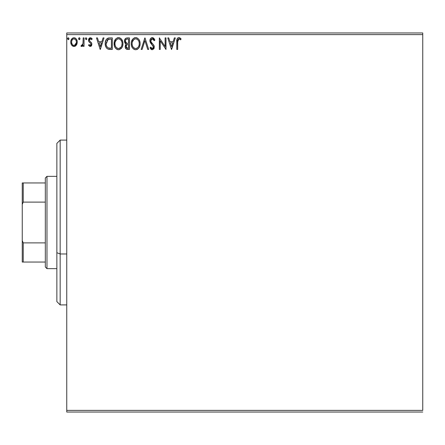 <?xml version="1.0" encoding="UTF-8"?>
<svg xmlns="http://www.w3.org/2000/svg" width="445" height="445" viewBox="0 0 445 445"><rect width="100%" height="100%" fill="white"/><g stroke="black" fill="none" stroke-linecap="round" stroke-linejoin="round"><path stroke-width="0.67" d="M66.75 34.61L422.75 34.61L422.75 410.39L66.75 410.39L66.75 34.61L66.75 412.037L422.75 412.037L66.75 412.037L66.75 410.39L422.75 410.39L422.75 34.61L66.75 34.61L66.75 32.963L66.75 34.61M76.39 45.09L77.052 43.66L77.208 41.352L76.457 39.238L75.427 38.159L73.998 37.758L72.568 38.159L70.933 40.612L70.755 42.498L71.217 44.411L72.062 45.657L73.28 46.391L74.71 46.391L75.934 45.651L77.252 42.097C77.274 39.705 76.19 38.259 73.998 37.758C71.806 38.259 70.722 39.711 70.744 42.097L71.606 45.095L73.998 46.486L76.39 45.09M83.171 37.908L84.055 37.908L83.171 37.908L82.965 43.922L82.475 45.034L81.374 45.301L80.951 46.197L82.153 46.352L83.171 45.095L83.171 46.336L84.055 46.336L84.055 37.908L84.055 46.336L84.055 37.908L83.171 37.908L83.031 43.632L80.951 46.197L81.624 46.486L83.171 45.095L83.171 46.336L84.055 46.336L83.171 46.336M90.207 46.486L91.492 45.746L91.876 43.938L91.397 42.642L89.59 40.957L89.445 39.677L90.463 38.793L91.681 39.683L92.193 38.899L90.647 37.781L89.217 38.248L88.516 39.772L88.783 41.496L90.613 43.299L91.008 44.316L90.346 45.423L89.011 44.561L88.494 45.284L90.207 46.486L91.892 44.272L91.609 42.976L89.59 40.957L89.378 40.15L90.463 38.793L91.681 39.683L92.193 38.899L90.363 37.758L88.494 40.195L88.783 41.496L90.797 43.549L91.008 44.316L90.151 45.451L89.011 44.561L88.494 45.284L89.935 46.458M109.626 37.908L107.384 38.398L106.183 39.638L105.326 42.014L105.332 45.129L106.105 47.387L107.462 48.839L109.164 49.373L112.307 49.445L112.307 37.908L109.626 37.908C106.55 38.326 105.076 40.2 105.209 43.532C105.07 45.896 105.943 47.732 107.812 49.028L112.307 49.445L112.307 37.908L112.307 49.445L110.56 49.445M127.159 37.908L129.462 37.908L126.002 38.164L124.594 40.006L124.7 42.598L126.258 44.133L125.423 45.229L125.212 47.142L126.23 49.061L129.462 49.445L129.462 37.908L129.462 49.445L129.462 37.908L127.159 37.908C125.357 38.187 124.444 39.277 124.433 41.185L126.258 44.133L125.173 46.586C125.19 48.405 126.074 49.356 127.832 49.445L129.462 49.445L127.832 49.445M142.116 49.445L141.148 49.445L144.847 37.908L141.148 49.445L142.116 49.445L144.92 40.69L147.729 49.445L148.691 49.445L144.992 37.908L148.691 49.445L144.992 37.908L141.148 49.445L142.116 49.445L144.92 40.69L147.729 49.445L148.691 49.445L147.729 49.445M165.112 37.908L165.112 46.491L159.343 37.908L159.343 49.445L160.228 49.445L160.228 40.84L165.996 49.445L165.996 37.908L165.112 37.908L165.996 37.908L165.112 37.908L165.112 46.491L159.343 37.908L159.343 49.445L160.228 49.445L160.228 40.84L165.996 49.445L165.996 37.908L165.813 49.445M177.683 41.769L177.783 39.989L178.484 38.904L179.363 38.893L180.637 39.828L181.087 38.943L180.136 38.031L178.907 37.614L177.716 38.031L177.021 39.099L176.793 49.445L177.683 49.445L177.683 41.769L178.912 38.793L180.637 39.828L181.087 38.943L178.907 37.614C177.143 38.214 176.442 39.561 176.793 41.652L176.793 49.445L177.683 49.445L177.683 41.769M174.351 37.908L175.319 37.908L171.62 49.445L175.319 37.908L174.351 37.908L173.166 41.608L169.923 41.608L168.738 37.908L167.771 37.908L171.47 49.445L175.319 37.908L174.351 37.908L173.166 41.608L169.923 41.608L168.738 37.908L167.771 37.908L171.47 49.445L167.771 37.908L168.738 37.908M152.312 37.614L150.493 38.665L149.876 40.734L150.449 42.787L153.392 46.692L153.141 48.082L152.524 48.527L151.5 48.244L150.716 47.075L150.026 47.787L150.877 49.089L152.251 49.74L153.82 48.839L154.287 46.592L153.675 45.006L151.055 41.88L150.894 39.961L151.417 39.171L152.379 38.793L153.525 39.494L154.181 40.718L154.905 40.133L153.636 38.109L152.312 37.614C150.705 37.964 149.893 39.004 149.876 40.734L153.425 47.098L152.262 48.555L150.716 47.075L150.026 47.787L152.251 49.74L154.315 47.048L153.859 45.29L151.055 41.88L150.766 40.751L152.379 38.793L154.181 40.718L154.905 40.133L152.312 37.614M140.114 43.627C140.153 40.339 138.673 38.337 135.664 37.614C132.655 38.365 131.18 40.384 131.242 43.682C131.18 47.009 132.677 49.028 135.731 49.74C138.718 48.956 140.181 46.914 140.114 43.627L139.864 41.574L139.04 39.683L137.622 38.192L135.92 37.625L134.635 37.764L132.922 38.893L131.481 41.619L131.253 43.159L131.481 45.757L132.31 47.671L133.745 49.167L135.208 49.706L136.754 49.579L138.462 48.433L139.597 46.53L140.097 44.144M122.954 43.627L122.709 41.574L121.385 39.021L119.527 37.758L117.48 37.764L115.767 38.893L114.326 41.619L114.326 45.757L115.149 47.671L116.59 49.167L118.053 49.706L119.599 49.579L121.924 47.598L122.709 45.685L122.954 43.627C122.998 40.339 121.513 38.337 118.504 37.614C115.5 38.365 114.026 40.384 114.081 43.682C114.026 47.009 115.522 49.028 118.576 49.74C121.563 48.956 123.02 46.914 122.954 43.627M103.056 37.908L104.024 37.908L100.325 49.445L104.024 37.908L103.056 37.908L101.872 41.608L98.634 41.608L97.444 37.908L96.482 37.908L100.175 49.445L104.024 37.908L103.056 37.908L101.872 41.608L98.634 41.608L97.444 37.908L96.482 37.908L100.175 49.445L96.482 37.908L97.444 37.908M86.864 38.721L86.124 37.758L85.384 38.721L86.124 39.683L86.864 38.721L86.124 37.758L85.384 38.721L86.124 39.683L86.864 38.721M80.05 38.887L79.644 37.853L78.765 38.086L78.593 38.887L79.004 39.594L79.644 39.594L80.061 38.721L79.321 39.683L80.061 38.721L79.321 37.758L78.581 38.721L79.405 39.677M68.969 38.721L68.23 37.758L67.49 38.721L68.23 39.683L68.969 38.721L68.23 37.758L67.49 38.721L68.23 39.683L68.969 38.721M422.75 32.963L66.75 32.963L422.75 32.963L422.75 34.61L422.75 32.963M177.683 49.445L176.793 49.445M176.793 41.652L176.849 40.111M176.798 41.101L176.821 40.556M177.021 39.099L176.876 39.855M177.027 39.088L177.166 38.743M177.377 38.387L177.705 38.036M177.989 37.836L178.501 37.647M179.24 37.641L179.558 37.725M180.865 38.693L180.637 39.828L180.091 39.366L180.637 39.828M179.958 39.266L178.912 38.793M177.911 39.561L177.739 40.289M177.75 40.211L177.939 39.505M179.802 39.154L180.086 39.366M171.547 46.664L170.302 42.787L172.788 42.787L171.547 46.664L170.302 42.787L172.788 42.787L171.547 46.664M160.228 49.445L159.343 49.445L159.544 37.908M152.552 37.625L152.913 37.703M153.976 38.454L154.905 40.133L154.181 40.718L154.048 40.4M154.042 40.395L153.536 39.51M152.718 38.849L152.379 38.793M151.701 38.976L151.422 39.166M150.794 40.35L150.783 41.046M150.766 40.751L151.2 42.136M151.728 42.854L152.524 43.721M152.835 44.038L153.136 44.367L152.835 44.038M154.204 46.141L154.059 45.707M154.192 47.999L153.82 48.833M151.856 49.695L151.495 49.562M151.178 49.367L150.877 49.089M150.026 47.787L150.716 47.075L151.094 47.726M151.272 47.982L150.716 47.075M151.356 48.088L151.634 48.349M151.728 48.41L152.118 48.544M152.524 48.527L152.974 48.277M153.364 47.598L153.425 47.098M153.286 46.302L152.346 45.017M151.417 44.055L151.089 43.682M151.066 43.66L150.738 43.232M150.204 42.297L149.921 41.313M149.887 41.001L149.887 40.456M150.26 39.06L150.488 38.676M150.493 38.665L150.827 38.259M151.278 37.897L152.018 37.63M152.891 45.607L153.113 45.941M150.933 41.613L150.838 41.335M139.864 45.685L139.736 46.135M139.363 47.081L138.467 48.427M137.143 49.428L137.689 49.111M137.677 49.122L137.21 49.395M135.731 49.74L134.707 49.601M132.944 48.494L131.959 47.048M131.592 46.13L131.481 45.752M131.297 42.648L131.347 42.269M131.909 40.423L132.287 39.733M131.959 40.323L133.489 38.365M134.257 37.903L134.624 37.764M134.651 37.758L135.124 37.653M136.187 37.647L136.676 37.753M137.622 38.192L139.04 39.683M137.633 38.198L139.035 39.672M139.535 40.606L139.736 41.146M139.991 42.142L140.097 43.109M135.191 38.837L135.486 38.804M138.907 45.718L139.101 44.962M136.737 48.338L135.692 48.555C133.272 47.949 132.082 46.325 132.126 43.682L132.171 44.517L132.126 43.682C132.07 41.023 133.261 39.394 135.692 38.793C138.089 39.394 139.268 41.007 139.224 43.632L139.179 42.798L139.224 43.632C139.279 46.274 138.1 47.915 135.692 48.555L135.903 48.55M132.705 46.386L133.122 47.081M132.315 45.312L132.171 44.517M132.738 46.452L132.321 45.34M133.328 47.348L133.789 47.81L133.328 47.348M135.274 48.522L134.329 48.188M134.479 39.071L134.868 38.921M132.326 42.008L133.823 39.494M133.2 40.128L132.655 41.057M132.171 42.848L132.321 42.019M138.718 41.096L138.962 41.735M137.255 39.271L138.378 40.473M136.109 38.821L136.509 38.915M136.176 48.511L136.52 48.422M138.601 46.458L138.757 46.124M139.213 44.049L139.179 44.467M127.498 49.434L127.17 49.401M126.73 49.3L127.554 49.44M125.824 48.677L125.323 47.687M125.173 46.586L125.19 46.236M125.573 44.912L125.968 44.383M126.046 44.033L124.873 42.954M125.106 43.299L124.706 42.603M124.444 41.413L124.444 40.879M125.607 38.42L126.002 38.164M127.242 43.343L128.127 43.382L126.714 43.243L125.323 41.185C125.407 39.766 126.152 39.071 127.565 39.093L128.577 39.093L128.577 43.382L126.886 43.287M125.501 42.125L125.368 41.685M126.452 47.815L126.224 45.64L126.914 44.784L128.121 44.561L127.437 44.611M126.102 46.102L126.063 46.564C126.107 45.223 126.797 44.556 128.121 44.561L128.577 44.561L128.577 48.26L127.659 48.26L126.063 46.564L126.419 47.782M127.159 48.216L126.825 48.099M126.819 44.839L126.146 45.891M126.408 43.12L125.685 42.47M125.373 40.679L126.219 39.344M125.929 39.577L125.651 39.939M125.518 40.206L125.39 40.578M126.141 47.226L126.08 46.897M126.102 46.096L126.224 45.64M128.121 44.561L128.577 44.561L128.577 48.26L127.659 48.26M122.898 44.645L122.581 46.135M122.442 46.53L122.214 47.059M122.203 47.081L121.924 47.593M121.635 48.032L121.307 48.433M118.576 49.74L118.053 49.706M118.042 49.706L117.536 49.601M116.879 49.334L116.584 49.167M115.783 48.488L115.16 47.682M115.138 47.654L114.799 47.048M114.432 46.13L114.326 45.768M114.081 43.682L114.098 43.159M114.142 42.631L114.193 42.269M115.149 39.7L115.756 38.899M119.026 37.647L119.521 37.753M120.478 38.198L121.379 39.004M121.396 39.026L121.874 39.672M121.88 39.683L120.462 38.192M122.375 40.612L122.581 41.14M122.831 42.142L122.942 43.109M117.986 37.647L117.48 37.764M115.767 38.893L115.138 39.716M118.031 38.837L118.326 38.804M120.717 39.816L119.744 39.065L121.224 40.473L121.802 41.735M121.752 45.718L122.069 43.632C122.125 46.274 120.945 47.915 118.537 48.555L118.12 48.522L118.537 48.555C116.112 47.949 114.927 46.325 114.971 43.682C114.91 41.023 116.101 39.394 118.537 38.793C120.934 39.394 122.114 41.007 122.069 43.632L121.947 44.962M120.962 47.226L118.743 48.55M115.544 46.386L115.961 47.081M114.971 43.682L115.016 44.517L114.971 43.682M115.155 45.312L115.016 44.517M115.578 46.452L115.166 45.34M116.167 47.348L116.635 47.81L116.167 47.348M117.319 39.071L117.708 38.921M115.166 42.008L116.668 39.494M116.045 40.128L115.494 41.057M122.069 43.632L122.025 42.798L122.069 43.632M121.563 41.096L121.224 40.473M118.949 38.821L119.355 38.915M119.021 48.511L119.366 48.422M119.577 48.338L120.384 47.826M120.389 47.826L120.773 47.454M121.446 46.458L121.596 46.124M109.17 49.373L108.524 49.267M107.451 48.828L106.566 48.043M105.754 46.669L105.493 45.874M105.27 44.678L105.237 44.344M105.22 43.004L105.254 42.525M105.726 40.556L105.938 40.078M106.722 38.932L109.12 37.925M108.079 38.103L108.613 37.981M106.85 46.658L108.285 47.938C106.711 46.942 105.982 45.473 106.094 43.532L106.121 44.183L108.091 39.383L107.568 39.694L110.466 39.093L108.669 39.216L111.417 39.093L111.417 48.26L108.285 47.938L107.028 46.931L106.316 45.373L106.55 46.08M106.789 40.584L107.568 39.694M106.939 40.35L107.251 39.978M108.903 48.116L108.591 48.043M110.193 48.249L109.542 48.205M106.183 42.319L106.283 41.847M100.253 46.664L99.013 42.787L101.493 42.787L100.253 46.664L99.013 42.787L101.493 42.787L100.253 46.664M88.494 45.284L89.011 44.561L89.234 44.867L89.011 44.561M90.346 45.423L89.962 45.429L91.008 44.316L90.519 43.198M90.964 44.684L90.897 43.76M90.151 42.87L89.584 42.425M89.284 42.147L88.889 41.674M88.783 41.496L88.655 41.19M88.511 40.534L88.499 39.983M88.944 38.581L88.655 39.171M90.146 37.775L89.668 37.92M91.42 38.086L91.82 38.415M92.193 38.899L91.681 39.683L91.359 39.255M90.658 38.815L90.224 38.826L90.658 38.815M89.662 39.249L89.445 39.677M89.434 39.716L89.684 41.085M89.378 40.15L89.59 40.957L90.535 41.824L89.79 41.207M91.876 43.938L91.892 44.277M91.676 45.418L91.509 45.724M90.952 46.286L91.281 46.019M91.492 45.746L91.698 45.357M86.82 39.071L86.447 39.594M86.208 39.677L85.384 38.721M85.574 38.086L85.957 37.786M82.575 46.024L82.292 46.269M81.624 46.486L80.951 46.197L81.624 46.486L80.951 46.197L81.374 45.301L81.897 45.435M81.374 45.301L81.769 45.451M82.653 44.767L83.132 42.553M83.165 41.318L83.171 40.74M83.115 42.915L83.031 43.632M82.887 44.205L82.787 44.483M78.765 38.086L79.154 37.786M75.939 45.646L75.383 46.096M71.206 44.389L70.966 43.732M70.95 43.688L70.788 42.881M70.744 42.097L70.755 41.724M70.844 40.979L71.05 40.239M71.206 39.844L71.539 39.232M71.979 38.654L72.363 38.303M73.247 37.858L73.603 37.786M74.387 37.786L75.266 38.064M76.779 39.816L76.596 39.471M77.252 42.097L77.241 42.492M77.046 43.671L76.774 44.411M73.814 46.48L74.176 46.48M73.219 38.965L73.998 38.793C75.617 39.21 76.407 40.311 76.362 42.091C76.401 43.883 75.617 45.001 73.998 45.451L73.998 45.451C72.385 45.001 71.595 43.883 71.628 42.091L71.762 40.979L71.628 42.091C71.589 40.306 72.379 39.21 73.998 38.793L75.656 39.705M75.811 39.944L76.334 41.53M76.334 42.664L75.806 44.261L75.055 45.101L73.998 45.451L74.554 45.362M73.436 45.362L72.19 44.261L71.662 42.659M73.998 38.793L73.436 38.882M72.941 39.121L72.185 39.944L72.941 39.121M75.277 39.294L74.91 39.032M74.454 45.39L76.306 42.87M68.919 39.071L68.552 39.588M68.752 38.048L68.914 38.348M67.673 38.086L67.534 38.387M139.035 41.986L139.179 42.803M138.773 46.085L138.395 46.831M137.26 48.043L136.899 48.26M134.123 48.06L133.789 47.81M127.771 43.376L127.415 43.36M125.674 42.453L125.518 42.158M127.565 39.093L128.577 39.093L128.577 43.382L128.127 43.382M115.016 42.848L115.16 42.019M121.874 41.986L122.025 42.803M121.613 46.085L121.24 46.831M117.714 48.427L116.635 47.81M110.466 39.093L111.417 39.093L111.417 48.26L110.838 48.26M106.316 45.373L106.199 44.828M108.23 39.332L108.669 39.216M71.628 42.091L71.662 41.53M71.762 40.979L72.185 39.944M74.549 38.876L75.055 39.121M76.234 43.215L75.806 44.261M73.714 45.429L72.941 45.101M60.158 253.967L60.158 140.092L60.158 253.967L66.75 253.967L60.158 253.967L60.158 304.908L60.158 253.967L56.86 252.71L60.158 253.967M56.86 143.39L56.86 252.71L56.86 143.39L60.158 140.092L66.75 140.092M56.86 301.61L56.86 252.71L56.86 301.61L60.158 304.908L66.75 304.908M45.323 242.887L45.323 267L46.97 268.647L46.97 176.354L45.323 178L45.323 242.887L45.323 178L46.97 176.354L46.97 268.647L56.86 268.647L46.97 268.647L45.323 267L45.323 242.887L23.24 242.887L22.25 240.628L22.25 204.372L23.24 202.113L45.323 202.113L23.24 202.113L23.24 182.945L22.25 182.945L22.25 204.372L22.25 182.945L23.24 182.945L23.24 202.113L22.25 204.372L22.25 262.055L45.323 262.055L23.24 262.055L23.24 242.887L23.24 262.055L22.25 262.055L22.25 240.628L23.24 242.887L45.323 242.887M56.86 176.354L46.97 176.354L56.86 176.354M45.323 182.945L23.24 182.945L45.323 182.945"/></g></svg>
